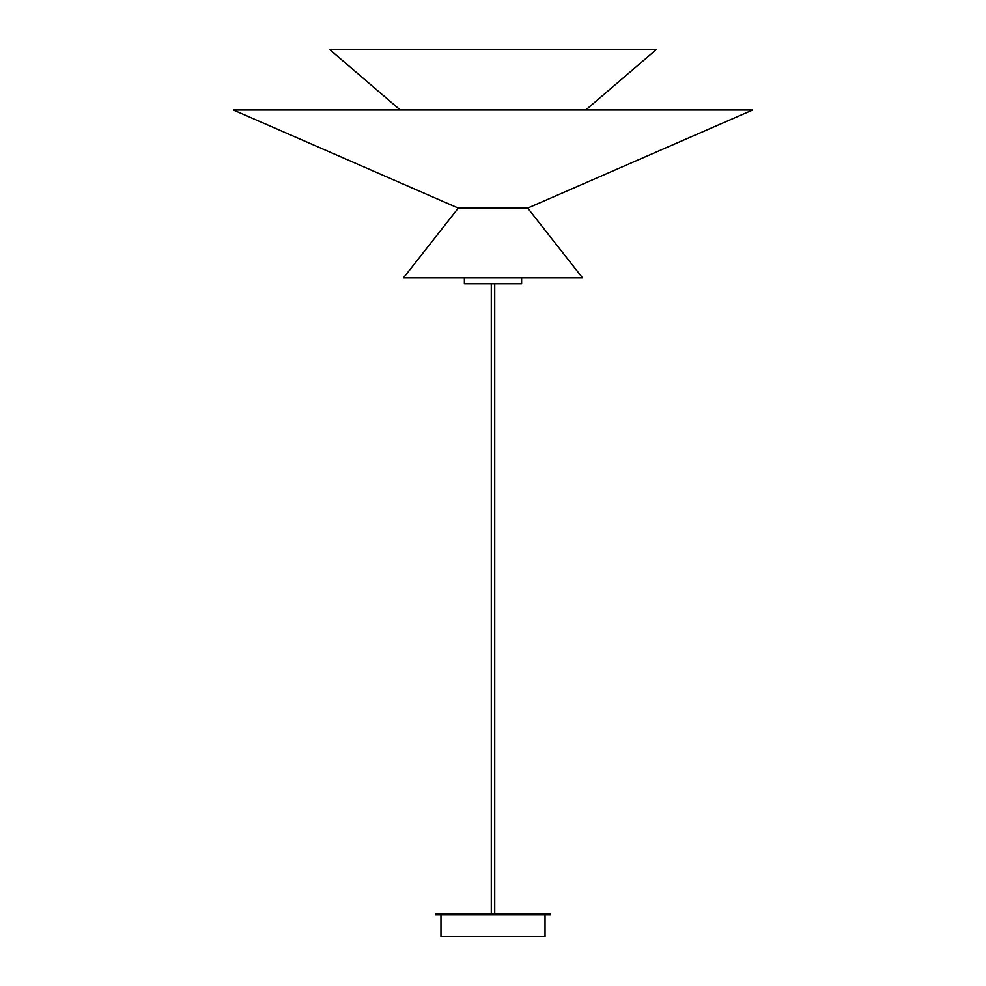 <?xml version="1.0" encoding="UTF-8"?>
<svg xmlns="http://www.w3.org/2000/svg" width="986" height="986" viewBox="0 0 986 986"><rect width="100%" height="100%" fill="white"/><g stroke="black" fill="none" stroke-linecap="round" stroke-linejoin="round"><path stroke-width="1.48" d="M545.036 914.872L545.036 936.7L440.964 936.7L440.964 914.872M550.619 914.872L435.381 914.872L435.381 914.071L550.619 914.071L550.619 914.872M458.268 208.095L403.434 277.929L582.566 277.929L527.732 208.095L458.268 208.095L233.349 109.988L752.651 109.988L527.732 208.095L458.268 208.095M585.783 109.988L656.565 49.3L329.435 49.3L400.217 109.988M521.619 277.929L521.619 283.795L464.381 283.795L464.381 277.929M491.274 283.795L491.274 914.071M494.725 283.795L494.725 914.071"/></g></svg>
